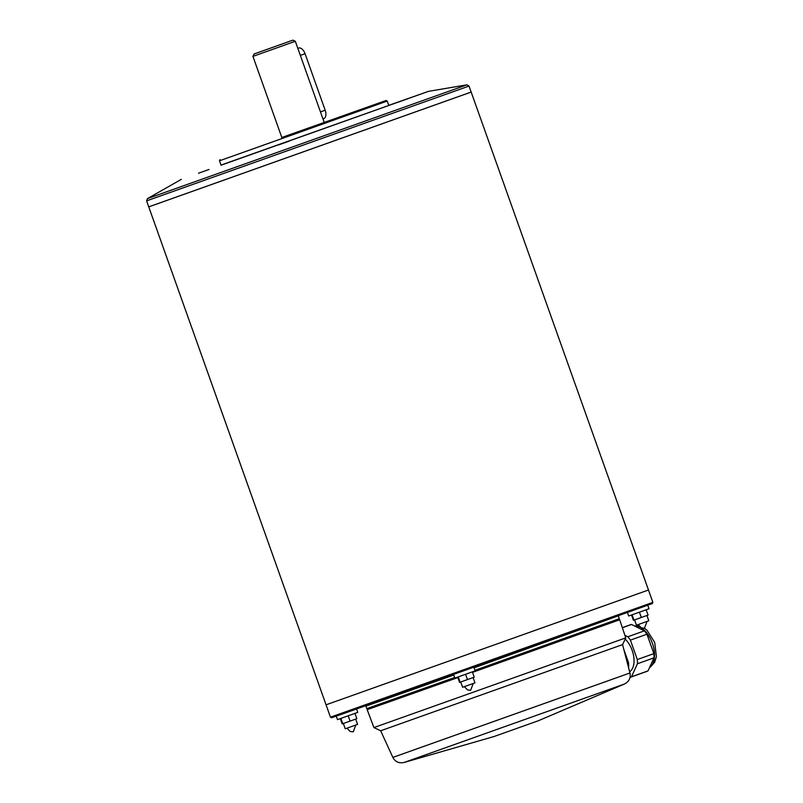 <?xml version="1.0" encoding="UTF-8"?>
<svg xmlns="http://www.w3.org/2000/svg" width="803" height="803" viewBox="0 0 803 803"><rect width="100%" height="100%" fill="white"/><g stroke="black" fill="none" stroke-linecap="round" stroke-linejoin="round"><path stroke-width="1.2" d="M404.009 762.509L624.533 683.985L538.251 720.783L494.126 736.492L404.009 762.509C398.85 763.482 395.126 761.786 392.858 757.41L380.662 730.77L373.917 727.568L367.182 709.671L457.861 677.581M624.533 683.985C629.15 681.476 630.957 677.812 629.953 672.984L622.566 644.628L380.662 730.77M622.566 644.628L625.768 637.883L373.917 727.568M625.768 637.883L619.675 619.765L472.525 672.362M619.675 619.765L618.962 619.424L475.155 670.826M454.849 678.053L367.523 708.959L367.182 709.671M618.962 619.424L619.304 618.701L474.964 670.304M454.659 677.521L366.8 708.617L367.523 708.959M617.898 615.981L474.091 667.825M453.775 675.052L365.917 706.138L366.8 708.617M652.307 603.565L343.955 713.465L331.659 717.741L330.455 717.179L652.879 602.37L652.307 603.565M627.474 612.548L628.699 616.001L649.005 608.764L647.75 605.251M336.256 716.176L337.481 719.608L357.787 712.371L356.582 709.009M453.605 674.57L454.859 678.093L465.017 674.49L475.165 670.856L473.921 667.353M340.301 718.615L342.188 723.894L342.761 723.704L340.873 718.414M342.761 723.704L350.088 721.094L348.201 715.804M350.088 721.094L356.843 718.685L354.966 713.395M457.69 677.1L459.567 682.379L460.139 682.189L458.262 676.899M460.139 682.189L467.476 679.579L465.589 674.289M467.476 679.579L474.232 677.17L472.345 671.88M631.529 615.008L633.406 620.287L633.979 620.097L632.091 614.807M633.979 620.097L641.306 617.487L639.429 612.197M641.306 617.487L648.071 615.078L646.184 609.788M634.561 619.886L636.448 625.176L637.502 624.804L648.804 620.779L646.917 615.489M460.721 681.978L462.608 687.268L463.662 686.896L474.964 682.871L473.087 677.581M343.343 723.493L345.22 728.783L346.284 728.411L357.586 724.386L355.699 719.097M388.752 105.354L428.531 91.341L466.944 84.837L469.032 86.062L471.15 92.084L148.766 206.873L471.17 92.074L648.483 590.004L326.058 704.813L330.455 717.179M471.17 92.054L148.746 206.863L326.058 704.813M428.531 91.341L221.016 165.087M209.031 169.473L198.502 173.217L209.031 169.473M289.391 141.057L278.862 144.801L289.391 141.057M408.386 98.558L397.856 102.292L408.386 98.558M388.803 105.484L221.056 165.217L219.49 160.801L387.227 101.068L388.803 105.484M281.813 137.484L386.032 100.505L281.823 137.504M292.914 40.15L254.069 53.982L292.914 40.15L295.313 41.284L252.935 56.381L281.893 137.704M282.425 43.874L262.711 50.9L282.425 43.874M322.967 118.954L323.739 118.683A7.498 4.196 -109.7 0 0 325.175 110.222L305.06 53.721A7.498 4.196 -109.7 0 0 298.586 48.06L297.823 48.331M628.388 666.992L628.659 666.891A24.742 13.832 70.3 0 0 628.528 662.676L623.821 649.436M627.374 663.087L628.528 662.676M625.176 639.128A19.302 10.8 70.3 0 1 633.798 657.035A19.302 10.8 70.3 0 1 629.612 671.669M624.905 635.324L627.826 636.769A24.742 13.832 70.3 0 1 630.395 640.121L637.311 659.544A24.742 13.832 70.3 0 1 637.431 663.76L631.479 676.799A24.742 13.832 70.3 0 1 630.315 677.32A24.742 13.832 70.3 0 1 630.024 677.421M622.355 627.745L631.509 624.473A24.742 13.832 70.3 0 0 630.225 624.814L622.325 627.635M631.479 676.799L648.031 670.886A24.742 13.832 70.3 0 1 646.867 671.408L630.315 677.32M637.431 663.76L653.983 657.848A24.742 13.832 70.3 0 0 653.863 653.632L646.947 634.209A24.742 13.832 70.3 0 0 644.377 630.857L631.509 624.473M637.311 659.544L653.863 653.632M648.031 670.886L653.983 657.848M627.826 636.769L644.377 630.857M630.395 640.121L646.947 634.209M629.953 672.984L392.858 757.41M469.032 86.062L146.608 200.87L148.746 206.863M466.944 84.837L147.451 198.612L146.608 200.87M320.457 111.908L325.175 110.222M300.342 55.407L305.06 53.721M635.514 626.029A22.213 12.416 70.3 0 1 640.392 627.344M641.085 627.735A22.213 12.416 70.3 0 1 653.632 647.559A22.213 12.416 70.3 0 1 650.169 667.132M618.42 616.232L619.304 618.701M366.168 705.616L365.917 706.138M638.214 624.553L641.416 627.886L644.488 628.197L647.037 621.412M346.986 728.16L350.198 731.493L353.26 731.804L355.819 725.019M464.375 686.645L467.577 689.978L470.648 690.289L473.208 683.504M648.473 590.014L652.879 602.37M181.337 179.36L147.451 198.612M220.052 159.606L219.49 160.801M386.032 100.505L387.227 101.068M295.313 41.284L324.271 122.608M254.069 53.982L252.935 56.381M650.039 667.373L654.656 662.294L656.392 656.653L654.696 642.41L646.997 630.245L644.397 628.217M638.977 625.999L635.263 625.928"/></g></svg>
